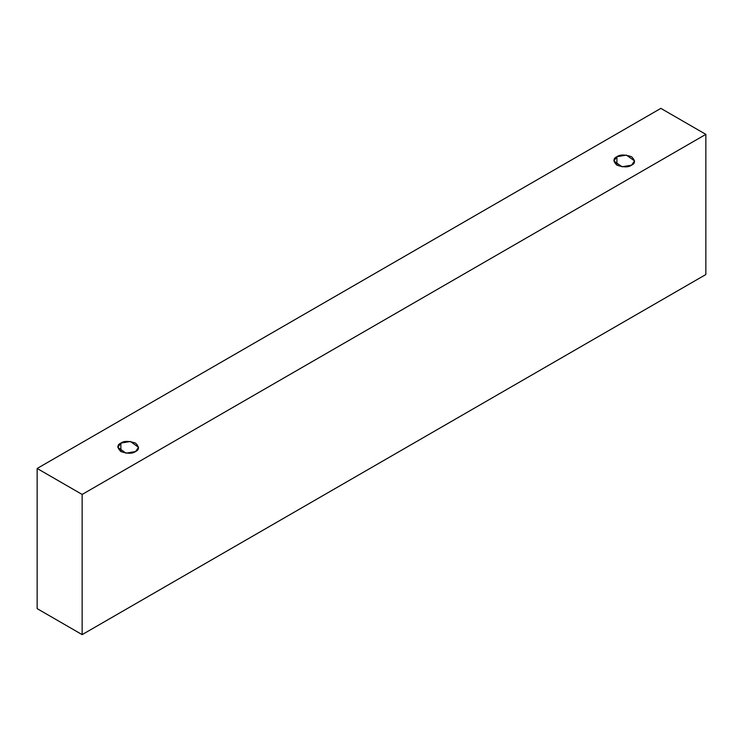 <?xml version="1.0" encoding="UTF-8"?>
<svg xmlns="http://www.w3.org/2000/svg" width="743" height="743" viewBox="0 0 743 743"><rect width="100%" height="100%" fill="white"/><g stroke="black" fill="none" stroke-linecap="round" stroke-linejoin="round"><path stroke-width="1.11" d="M82.148 634.624L705.85 274.529L705.85 134.362L82.148 494.448L82.148 634.624L82.148 494.448L37.15 468.471L660.852 108.376L705.85 134.362L705.85 274.529L82.148 634.624L37.15 608.638L37.15 468.471L37.15 608.638L82.148 634.624M82.148 494.448L705.85 134.362L660.852 108.376L37.15 468.471L82.148 494.448M120.868 443.097C123.914 440.85 128.799 440.85 135.523 443.097C139.396 446.97 139.396 449.794 135.523 451.549C132.468 453.797 127.592 453.797 120.868 451.549C116.985 447.676 116.985 444.853 120.868 443.097L117.831 447.323L125.976 453.165L135.523 451.549L138.551 447.323L130.406 441.481L120.868 443.097L120.868 451.549L120.868 443.097M616.904 156.717C619.95 154.47 624.826 154.47 631.55 156.717C635.432 160.59 635.432 163.414 631.55 165.169C628.504 167.407 623.618 167.407 616.904 165.169C613.021 161.296 613.021 158.473 616.904 156.717L613.867 160.943L622.012 166.785L631.55 165.169L634.587 160.943L626.442 155.101L616.904 156.717L616.904 165.169L616.904 156.717"/></g></svg>
